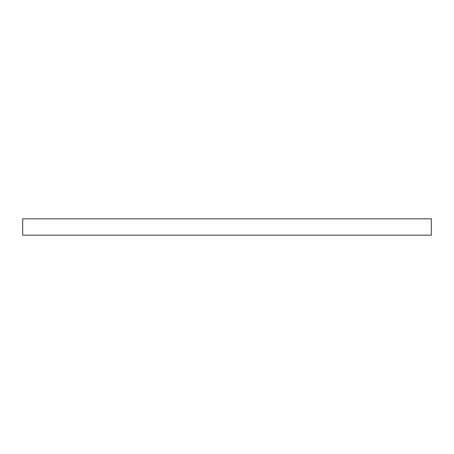 <?xml version="1.0" encoding="UTF-8"?>
<svg xmlns="http://www.w3.org/2000/svg" width="454" height="454" viewBox="0 0 454 454"><rect width="100%" height="100%" fill="white"/><g stroke="black" fill="none" stroke-linecap="round" stroke-linejoin="round"><path stroke-width="0.68" d="M431.3 235.172L22.7 235.172L22.7 218.828L431.3 218.828L431.3 235.172"/></g></svg>
